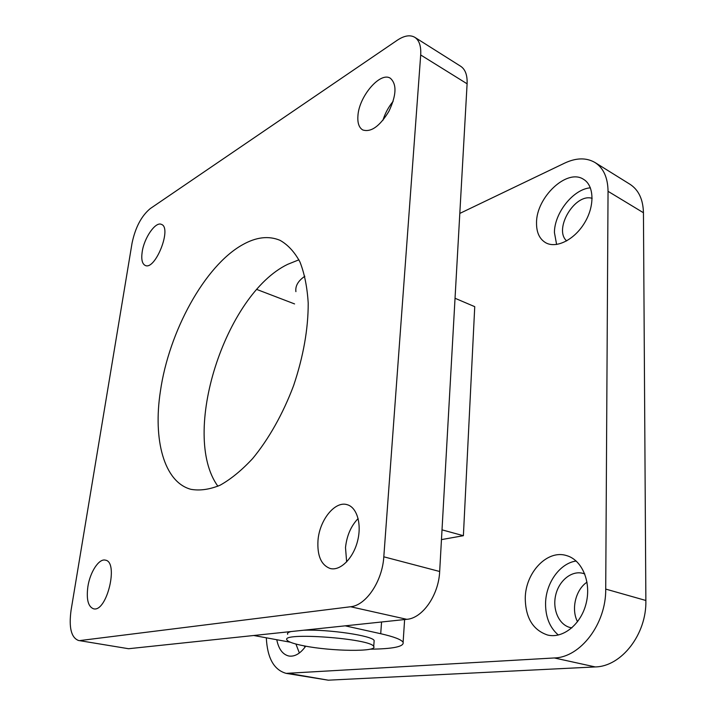 <?xml version="1.0" encoding="UTF-8"?>
<svg xmlns="http://www.w3.org/2000/svg" width="716" height="716" viewBox="0 0 716 716"><rect width="100%" height="100%" fill="white"/><g stroke="black" fill="none" stroke-linecap="round" stroke-linejoin="round"><path stroke-width="1.07" d="M160.42 391.133C168.913 331.66 204.624 265.896 242.518 244.774C256.14 237.059 268.634 235.573 280.01 240.316C287.904 244.747 294.545 251.96 299.95 261.94C304.47 273.449 307.227 287.188 308.211 303.145C308.247 328.984 303.378 356.47 293.605 385.602C283.017 413.776 268.661 439.221 252.596 458.616C241.695 470.331 230.856 479.21 220.063 485.233C209.546 489.529 199.836 490.89 190.921 489.323C163.866 482.101 152.92 439.4 160.42 391.133M298.921 259.81L287.635 264.356C225.021 294.482 180.253 434.424 217.897 486.245M467.101 83.799C467.45 75.207 465.319 69.371 460.701 66.284L414.815 37.322C419.254 40.302 421.214 46.191 420.695 54.971L467.101 83.799L439.669 571.493L383.803 556.806L420.695 54.971M128.576 648.723L78.492 640.471L128.576 648.723L406.813 619.322C422.538 618.293 438.72 595.103 439.669 571.493M287.662 634.304C287.026 633.212 288.145 632.291 291.018 631.557M303.387 630.25C328.626 629.158 373.027 635.781 374.155 640.605L374.065 641.822M304.04 645.859C294.187 643.944 288.539 642.037 287.08 640.14C279.088 631.816 371.389 638.511 373.716 646.494C378.075 652.016 331.454 651.39 304.04 645.859M78.492 640.471C71.215 637.652 68.736 627.592 71.063 610.283L132.057 243.1C135.36 227.437 141.428 215.928 150.27 208.58L397.255 40.248C404.245 35.594 410.098 34.619 414.815 37.322M80.362 640.507L350.589 606.747L406.813 619.322M383.803 556.806C382.389 581.24 366.01 605.476 350.589 606.747M317.994 540.365C319.524 519.968 335.079 500.618 347.233 504.708C357.06 507.375 362.028 524.407 357.445 541.52C352.997 558.668 340.181 571.153 330.255 568.522C321.18 565.148 317.09 555.759 317.994 540.365M142.207 251.772C144.202 237.73 155.578 221.316 161.422 224.385C172.287 227.706 155.247 270.782 145.214 265.439C142.126 263.837 141.115 259.281 142.207 251.772M87.889 586.583C90.073 572.03 98.969 558.382 105.306 560.136C119.053 561.568 106.845 612.645 93.528 608.797C88.113 606.685 86.233 599.283 87.889 586.583M357.946 115.544C359.101 96.275 380.348 71.349 390.39 78.277C396.968 84.255 396.467 95.273 388.895 111.338C379.722 126.347 370.995 132.549 362.735 129.945C358.958 127.636 357.356 122.839 357.946 115.544M346.642 561.926L345.506 547.579C346.777 535.684 350.992 526 358.134 518.518M382.935 120.279C385.101 113.307 388.493 106.997 393.129 101.35M294.571 303.924L256.856 289.479M345.193 625.838L380.715 633.714C393.961 636.73 401.425 639.594 403.117 642.315C404.182 646.611 393.173 648.902 370.109 649.188M290.257 642.198L253.715 635.495M608.045 191.315L643.442 212.742C643.093 199.37 638.609 189.883 629.99 184.281L595.014 162.523C603.516 168.063 607.857 177.657 608.045 191.315L605.718 589.089C606.21 623.806 580.47 657.44 554.327 657.959L286.167 673.371C273.942 669.943 267.328 658.085 266.316 637.813M643.442 212.742L645.868 600.482L605.718 589.089M554.327 657.959L595.211 666.927C621.425 666.614 646.763 634.197 645.868 600.482M595.211 666.927L328.259 680.182L289.935 673.577M286.167 673.371L328.259 680.182M587.013 582.153C575.628 589.68 570.903 609.271 577.543 621.748M459.806 213.422L564.682 163.105C576.21 157.708 586.323 157.511 595.014 162.523M295.923 644.042L299.369 652.992M304.13 645.877L305.079 647.076M305.723 646.172C300.389 653.592 294.777 656.876 288.879 656.026C282.686 654.522 278.658 649.09 276.77 639.728M590.396 187.825C573.301 189.06 554.381 213.019 554.426 232.557L556.609 244.478M592.141 198.332C574.867 192.873 553.334 229.29 566.66 240.916M536.535 222.748C536.248 197.455 566.92 168.135 583.504 179.304C594.199 185.498 594.907 205.832 584.641 222.748C574.518 239.744 556.413 248.729 545.807 242.805C539.497 239.09 536.4 232.405 536.535 222.748M576.165 561.013C559.84 563.259 545.771 583.075 545.565 603.472C545.494 617.085 549.754 627.601 558.337 635.029M584.802 573.99L583.227 573.444C572.003 570.115 559.187 580.291 555.768 594.799C552.17 609.253 558.82 624.817 570.258 627.556L571.887 627.869M525.258 598.2C525.428 572.433 547.463 549.172 566.759 555.652C581.983 559.984 591.398 581.768 586.243 602.962C581.294 624.209 563.062 638.914 547.57 635.02C532.955 630.071 525.517 617.801 525.258 598.2M442.005 529.849L463.386 535.702L474.744 306.672L455.036 298.268M304.846 276.251C298.151 280.824 295.171 285.952 295.905 291.645M463.386 535.702L441.459 539.604M381.565 621.989L380.715 633.714M374.155 640.605L373.716 646.494M404.621 619.555L403.117 642.315"/></g></svg>
